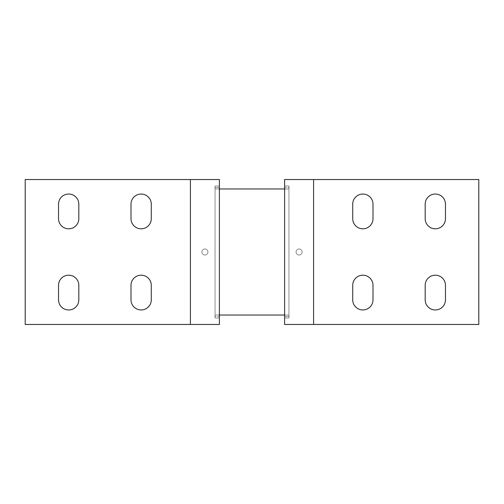 <?xml version="1.0" encoding="UTF-8"?>
<svg xmlns="http://www.w3.org/2000/svg" width="504" height="504" viewBox="0 0 504 504"><rect width="100%" height="100%" fill="white"/><g stroke="black" fill="none" stroke-linecap="round" stroke-linejoin="round"><path stroke-width="0.38" stroke-dasharray="2.52 1.89" d="M207.944 252A3.043 3.043 0 0 1 204.901 255.043A3.043 3.043 0 0 1 201.858 252A3.043 3.043 0 0 1 204.901 248.957A3.043 3.043 0 0 1 207.944 252A3.043 3.043 0 0 1 204.901 255.043A3.043 3.043 0 0 1 201.858 252A3.043 3.043 0 0 1 204.901 248.957A3.043 3.043 0 0 1 207.944 252M190.411 179.537L190.411 324.463L190.411 179.537L190.411 324.463L190.411 179.537L190.411 324.463L190.411 179.537L190.411 324.463L190.411 179.537L190.411 324.463L190.411 179.537L190.411 324.463L219.391 324.463L219.391 179.537L25.2 179.537L190.411 179.537L25.2 179.537L190.411 179.537L25.2 179.537L190.411 179.537L25.2 179.537L190.411 179.537L25.2 179.537L25.2 324.463L190.411 324.463M219.391 316.487L219.391 186.026L219.391 317.974L219.391 186.026L219.391 317.974L219.391 186.026L219.391 317.974L219.391 186.026L219.391 317.974L219.391 186.026L219.391 317.974L219.391 186.026L219.391 317.974L219.391 186.026L219.391 317.974L219.391 186.026L219.391 317.974L219.391 186.026L219.391 317.974L219.391 186.026L219.391 317.974L219.391 186.026L219.391 317.974L219.391 316.487L215.044 316.487L215.044 317.974L215.044 186.026L215.044 317.974L215.044 186.026L215.044 317.974L215.044 186.026L215.044 317.974L215.044 186.026L215.044 317.974L215.044 186.026L215.044 317.974L215.044 186.026L215.044 317.974L215.044 186.026L215.044 317.974L215.044 186.026L215.044 317.974L215.044 186.026L215.044 317.974L215.044 186.026L215.044 317.974L215.044 186.026L215.044 316.487L219.391 316.487M219.391 187.513L219.391 186.026L219.391 187.513L215.044 187.513L215.044 186.026L215.044 187.513L219.391 187.513M130.99 299.823L130.99 285.333A10.143 10.143 0 0 1 141.139 275.19A10.143 10.143 0 0 1 151.282 285.333L151.282 299.823A10.143 10.143 0 0 1 141.139 309.966A10.143 10.143 0 0 1 130.99 299.823L130.99 285.333L130.99 299.823A10.143 10.143 0 0 0 141.139 309.966A10.143 10.143 0 0 0 151.282 299.823L151.282 285.333A10.143 10.143 0 0 0 141.139 275.19A10.143 10.143 0 0 0 130.99 285.333L130.99 299.823A10.143 10.143 0 0 0 141.139 309.966A10.143 10.143 0 0 0 151.282 299.823L151.282 285.333A10.143 10.143 0 0 0 141.139 275.19A10.143 10.143 0 0 0 130.99 285.333L130.99 299.823L130.99 285.333A10.143 10.143 0 0 1 141.139 275.19A10.143 10.143 0 0 1 151.282 285.333L151.282 299.823A10.143 10.143 0 0 1 141.139 309.966A10.143 10.143 0 0 1 130.99 299.823L130.99 285.333A10.143 10.143 0 0 1 141.139 275.19A10.143 10.143 0 0 1 151.282 285.333L151.282 299.823A10.143 10.143 0 0 1 141.139 309.966A10.143 10.143 0 0 1 130.99 299.823M78.819 204.177L78.819 218.667A10.143 10.143 0 0 1 68.676 228.81A10.143 10.143 0 0 1 58.533 218.667L58.533 204.177A10.143 10.143 0 0 1 68.676 194.034A10.143 10.143 0 0 1 78.819 204.177L78.819 218.667L78.819 204.177A10.143 10.143 0 0 0 68.676 194.034A10.143 10.143 0 0 0 58.533 204.177L58.533 218.667A10.143 10.143 0 0 0 68.676 228.81A10.143 10.143 0 0 0 78.819 218.667L78.819 204.177A10.143 10.143 0 0 0 68.676 194.034A10.143 10.143 0 0 0 58.533 204.177L58.533 218.667A10.143 10.143 0 0 0 68.676 228.81A10.143 10.143 0 0 0 78.819 218.667L78.819 204.177L78.819 218.667A10.143 10.143 0 0 1 68.676 228.81A10.143 10.143 0 0 1 58.533 218.667L58.533 204.177A10.143 10.143 0 0 1 68.676 194.034A10.143 10.143 0 0 1 78.819 204.177L78.819 218.667A10.143 10.143 0 0 1 68.676 228.81A10.143 10.143 0 0 1 58.533 218.667L58.533 204.177A10.143 10.143 0 0 1 68.676 194.034A10.143 10.143 0 0 1 78.819 204.177M151.282 204.177L151.282 218.667A10.143 10.143 0 0 1 141.139 228.81A10.143 10.143 0 0 1 130.99 218.667L130.99 204.177A10.143 10.143 0 0 1 141.139 194.034A10.143 10.143 0 0 1 151.282 204.177L151.282 218.667L151.282 204.177A10.143 10.143 0 0 0 141.139 194.034A10.143 10.143 0 0 0 130.99 204.177L130.99 218.667A10.143 10.143 0 0 0 141.139 228.81A10.143 10.143 0 0 0 151.282 218.667L151.282 204.177A10.143 10.143 0 0 0 141.139 194.034A10.143 10.143 0 0 0 130.99 204.177L130.99 218.667A10.143 10.143 0 0 0 141.139 228.81A10.143 10.143 0 0 0 151.282 218.667L151.282 204.177L151.282 218.667A10.143 10.143 0 0 1 141.139 228.81A10.143 10.143 0 0 1 130.99 218.667L130.99 204.177A10.143 10.143 0 0 1 141.139 194.034A10.143 10.143 0 0 1 151.282 204.177L151.282 218.667A10.143 10.143 0 0 1 141.139 228.81A10.143 10.143 0 0 1 130.99 218.667L130.99 204.177A10.143 10.143 0 0 1 141.139 194.034A10.143 10.143 0 0 1 151.282 204.177M58.533 299.823L58.533 285.333A10.143 10.143 0 0 1 68.676 275.19A10.143 10.143 0 0 1 78.819 285.333L78.819 299.823A10.143 10.143 0 0 1 68.676 309.966A10.143 10.143 0 0 1 58.533 299.823L58.533 285.333L58.533 299.823A10.143 10.143 0 0 0 68.676 309.966A10.143 10.143 0 0 0 78.819 299.823L78.819 285.333A10.143 10.143 0 0 0 68.676 275.19A10.143 10.143 0 0 0 58.533 285.333L58.533 299.823A10.143 10.143 0 0 0 68.676 309.966A10.143 10.143 0 0 0 78.819 299.823L78.819 285.333A10.143 10.143 0 0 0 68.676 275.19A10.143 10.143 0 0 0 58.533 285.333L58.533 299.823L58.533 285.333A10.143 10.143 0 0 1 68.676 275.19A10.143 10.143 0 0 1 78.819 285.333L78.819 299.823A10.143 10.143 0 0 1 68.676 309.966A10.143 10.143 0 0 1 58.533 299.823L58.533 285.333A10.143 10.143 0 0 1 68.676 275.19A10.143 10.143 0 0 1 78.819 285.333L78.819 299.823A10.143 10.143 0 0 1 68.676 309.966A10.143 10.143 0 0 1 58.533 299.823M25.2 324.463L25.2 179.537L25.2 324.463M284.609 315.038L288.956 315.038L288.956 188.962L215.044 188.962L215.044 315.038L288.956 315.038L288.956 188.962L215.044 188.962L215.044 315.038L288.956 315.038L288.956 188.962L215.044 188.962L215.044 315.038L288.956 315.038L288.956 188.962L215.044 188.962L215.044 315.038L288.956 315.038L288.956 188.962L215.044 188.962L215.044 315.038L288.956 315.038L288.956 188.962L215.044 188.962L215.044 315.038L288.956 315.038L288.956 188.962L215.044 188.962L215.044 315.038L288.956 315.038L288.956 188.962L215.044 188.962L215.044 315.038L288.956 315.038L288.956 188.962L215.044 188.962L215.044 315.038L288.956 315.038L288.956 188.962L215.044 188.962L215.044 315.038L288.956 315.038L288.956 188.962L215.044 188.962L215.044 315.038L288.956 315.038L288.956 188.962L215.044 188.962L215.044 315.038L288.956 315.038L288.956 188.962L215.044 188.962L215.044 315.038L288.956 315.038L288.956 188.962L215.044 188.962L215.044 315.038L288.956 315.038L288.956 188.962L215.044 188.962L215.044 315.038L288.956 315.038L288.956 188.962L215.044 188.962L215.044 315.038L288.956 315.038L288.956 188.962L215.044 188.962L215.044 315.038L288.956 315.038L288.956 188.962L215.044 188.962L215.044 315.038L288.956 315.038L288.956 188.962L215.044 188.962L215.044 315.038L288.956 315.038L288.956 188.962L215.044 188.962L215.044 315.038L288.956 315.038L288.956 188.962L215.044 188.962L215.044 315.038L288.956 315.038L288.956 188.962L215.044 188.962L215.044 315.038L288.956 315.038L288.956 188.962L215.044 188.962L215.044 315.038L288.956 315.038L288.956 188.962L284.609 188.962M219.391 188.962L215.044 188.962L215.044 315.038L219.391 315.038M296.056 252A3.043 3.043 0 0 1 299.099 248.957A3.043 3.043 0 0 1 302.142 252A3.043 3.043 0 0 1 299.099 255.043A3.043 3.043 0 0 1 296.056 252A3.043 3.043 0 0 1 299.099 248.957A3.043 3.043 0 0 1 302.142 252A3.043 3.043 0 0 1 299.099 255.043A3.043 3.043 0 0 1 296.056 252M313.589 324.463L313.589 179.537L313.589 324.463L313.589 179.537L313.589 324.463L313.589 179.537L313.589 324.463L313.589 179.537L313.589 324.463L313.589 179.537L313.589 324.463L313.589 179.537L284.609 179.537L284.609 324.463L478.8 324.463L313.589 324.463L478.8 324.463L313.589 324.463L478.8 324.463L313.589 324.463L478.8 324.463L313.589 324.463L478.8 324.463L478.8 179.537L313.589 179.537M284.609 187.513L284.609 317.974L284.609 186.026L284.609 317.974L284.609 186.026L284.609 317.974L284.609 186.026L284.609 317.974L284.609 186.026L284.609 317.974L284.609 186.026L284.609 317.974L284.609 186.026L284.609 317.974L284.609 186.026L284.609 317.974L284.609 186.026L284.609 317.974L284.609 186.026L284.609 317.974L284.609 186.026L284.609 317.974L284.609 186.026L284.609 187.513L288.956 187.513L288.956 186.026L288.956 317.974L288.956 186.026L288.956 317.974L288.956 186.026L288.956 317.974L288.956 186.026L288.956 317.974L288.956 186.026L288.956 317.974L288.956 186.026L288.956 317.974L288.956 186.026L288.956 317.974L288.956 186.026L288.956 317.974L288.956 186.026L288.956 317.974L288.956 186.026L288.956 317.974L288.956 186.026L288.956 317.974L288.956 187.513L284.609 187.513M284.609 316.487L284.609 317.974L284.609 316.487L288.956 316.487L288.956 317.974L288.956 316.487L284.609 316.487M373.01 204.177L373.01 218.667A10.143 10.143 0 0 1 362.861 228.81A10.143 10.143 0 0 1 352.718 218.667L352.718 204.177A10.143 10.143 0 0 1 362.861 194.034A10.143 10.143 0 0 1 373.01 204.177L373.01 218.667L373.01 204.177A10.143 10.143 0 0 0 362.861 194.034A10.143 10.143 0 0 0 352.718 204.177L352.718 218.667A10.143 10.143 0 0 0 362.861 228.81A10.143 10.143 0 0 0 373.01 218.667L373.01 204.177A10.143 10.143 0 0 0 362.861 194.034A10.143 10.143 0 0 0 352.718 204.177L352.718 218.667A10.143 10.143 0 0 0 362.861 228.81A10.143 10.143 0 0 0 373.01 218.667L373.01 204.177L373.01 218.667A10.143 10.143 0 0 1 362.861 228.81A10.143 10.143 0 0 1 352.718 218.667L352.718 204.177A10.143 10.143 0 0 1 362.861 194.034A10.143 10.143 0 0 1 373.01 204.177L373.01 218.667A10.143 10.143 0 0 1 362.861 228.81A10.143 10.143 0 0 1 352.718 218.667L352.718 204.177A10.143 10.143 0 0 1 362.861 194.034A10.143 10.143 0 0 1 373.01 204.177M425.181 299.823L425.181 285.333A10.143 10.143 0 0 1 435.324 275.19A10.143 10.143 0 0 1 445.467 285.333L445.467 299.823A10.143 10.143 0 0 1 435.324 309.966A10.143 10.143 0 0 1 425.181 299.823L425.181 285.333L425.181 299.823A10.143 10.143 0 0 0 435.324 309.966A10.143 10.143 0 0 0 445.467 299.823L445.467 285.333A10.143 10.143 0 0 0 435.324 275.19A10.143 10.143 0 0 0 425.181 285.333L425.181 299.823A10.143 10.143 0 0 0 435.324 309.966A10.143 10.143 0 0 0 445.467 299.823L445.467 285.333A10.143 10.143 0 0 0 435.324 275.19A10.143 10.143 0 0 0 425.181 285.333L425.181 299.823L425.181 285.333A10.143 10.143 0 0 1 435.324 275.19A10.143 10.143 0 0 1 445.467 285.333L445.467 299.823A10.143 10.143 0 0 1 435.324 309.966A10.143 10.143 0 0 1 425.181 299.823L425.181 285.333A10.143 10.143 0 0 1 435.324 275.19A10.143 10.143 0 0 1 445.467 285.333L445.467 299.823A10.143 10.143 0 0 1 435.324 309.966A10.143 10.143 0 0 1 425.181 299.823M352.718 299.823L352.718 285.333A10.143 10.143 0 0 1 362.861 275.19A10.143 10.143 0 0 1 373.01 285.333L373.01 299.823A10.143 10.143 0 0 1 362.861 309.966A10.143 10.143 0 0 1 352.718 299.823L352.718 285.333L352.718 299.823A10.143 10.143 0 0 0 362.861 309.966A10.143 10.143 0 0 0 373.01 299.823L373.01 285.333A10.143 10.143 0 0 0 362.861 275.19A10.143 10.143 0 0 0 352.718 285.333L352.718 299.823A10.143 10.143 0 0 0 362.861 309.966A10.143 10.143 0 0 0 373.01 299.823L373.01 285.333A10.143 10.143 0 0 0 362.861 275.19A10.143 10.143 0 0 0 352.718 285.333L352.718 299.823L352.718 285.333A10.143 10.143 0 0 1 362.861 275.19A10.143 10.143 0 0 1 373.01 285.333L373.01 299.823A10.143 10.143 0 0 1 362.861 309.966A10.143 10.143 0 0 1 352.718 299.823L352.718 285.333A10.143 10.143 0 0 1 362.861 275.19A10.143 10.143 0 0 1 373.01 285.333L373.01 299.823A10.143 10.143 0 0 1 362.861 309.966A10.143 10.143 0 0 1 352.718 299.823M445.467 204.177L445.467 218.667A10.143 10.143 0 0 1 435.324 228.81A10.143 10.143 0 0 1 425.181 218.667L425.181 204.177A10.143 10.143 0 0 1 435.324 194.034A10.143 10.143 0 0 1 445.467 204.177L445.467 218.667L445.467 204.177A10.143 10.143 0 0 0 435.324 194.034A10.143 10.143 0 0 0 425.181 204.177L425.181 218.667A10.143 10.143 0 0 0 435.324 228.81A10.143 10.143 0 0 0 445.467 218.667L445.467 204.177A10.143 10.143 0 0 0 435.324 194.034A10.143 10.143 0 0 0 425.181 204.177L425.181 218.667A10.143 10.143 0 0 0 435.324 228.81A10.143 10.143 0 0 0 445.467 218.667L445.467 204.177L445.467 218.667A10.143 10.143 0 0 1 435.324 228.81A10.143 10.143 0 0 1 425.181 218.667L425.181 204.177A10.143 10.143 0 0 1 435.324 194.034A10.143 10.143 0 0 1 445.467 204.177L445.467 218.667A10.143 10.143 0 0 1 435.324 228.81A10.143 10.143 0 0 1 425.181 218.667L425.181 204.177A10.143 10.143 0 0 1 435.324 194.034A10.143 10.143 0 0 1 445.467 204.177M478.8 179.537L478.8 324.463L478.8 179.537M215.044 317.974L219.391 317.974L215.044 317.974M215.044 186.026L219.391 186.026L215.044 186.026M288.956 186.026L284.609 186.026L288.956 186.026M288.956 317.974L284.609 317.974L288.956 317.974"/><path stroke-width="0.76" d="M190.411 179.537L190.411 324.463L219.391 324.463L219.391 179.537L25.2 179.537L25.2 324.463L190.411 324.463M151.282 299.823A10.143 10.143 0 0 1 141.139 309.966A10.143 10.143 0 0 1 130.99 299.823L130.99 285.333A10.143 10.143 0 0 1 141.139 275.19A10.143 10.143 0 0 1 151.282 285.333L151.282 299.823A10.143 10.143 0 0 1 141.139 309.966A10.143 10.143 0 0 1 130.99 299.823A10.143 10.143 0 0 0 141.139 309.966A10.143 10.143 0 0 0 151.282 299.823A10.143 10.143 0 0 1 141.139 309.966A10.143 10.143 0 0 1 130.99 299.823A10.143 10.143 0 0 0 141.139 309.966A10.143 10.143 0 0 0 151.282 299.823M58.533 204.177A10.143 10.143 0 0 1 68.676 194.034A10.143 10.143 0 0 1 78.819 204.177L78.819 218.667A10.143 10.143 0 0 1 68.676 228.81A10.143 10.143 0 0 1 58.533 218.667L58.533 204.177A10.143 10.143 0 0 1 68.676 194.034A10.143 10.143 0 0 1 78.819 204.177A10.143 10.143 0 0 0 68.676 194.034A10.143 10.143 0 0 0 58.533 204.177A10.143 10.143 0 0 1 68.676 194.034A10.143 10.143 0 0 1 78.819 204.177A10.143 10.143 0 0 0 68.676 194.034A10.143 10.143 0 0 0 58.533 204.177M130.99 204.177A10.143 10.143 0 0 1 141.139 194.034A10.143 10.143 0 0 1 151.282 204.177L151.282 218.667A10.143 10.143 0 0 1 141.139 228.81A10.143 10.143 0 0 1 130.99 218.667L130.99 204.177A10.143 10.143 0 0 1 141.139 194.034A10.143 10.143 0 0 1 151.282 204.177A10.143 10.143 0 0 0 141.139 194.034A10.143 10.143 0 0 0 130.99 204.177A10.143 10.143 0 0 1 141.139 194.034A10.143 10.143 0 0 1 151.282 204.177A10.143 10.143 0 0 0 141.139 194.034A10.143 10.143 0 0 0 130.99 204.177M78.819 299.823A10.143 10.143 0 0 1 68.676 309.966A10.143 10.143 0 0 1 58.533 299.823L58.533 285.333A10.143 10.143 0 0 1 68.676 275.19A10.143 10.143 0 0 1 78.819 285.333L78.819 299.823A10.143 10.143 0 0 1 68.676 309.966A10.143 10.143 0 0 1 58.533 299.823A10.143 10.143 0 0 0 68.676 309.966A10.143 10.143 0 0 0 78.819 299.823A10.143 10.143 0 0 1 68.676 309.966A10.143 10.143 0 0 1 58.533 299.823A10.143 10.143 0 0 0 68.676 309.966A10.143 10.143 0 0 0 78.819 299.823M130.99 285.333A10.143 10.143 0 0 1 141.139 275.19A10.143 10.143 0 0 1 151.282 285.333A10.143 10.143 0 0 0 141.139 275.19A10.143 10.143 0 0 0 130.99 285.333A10.143 10.143 0 0 1 141.139 275.19A10.143 10.143 0 0 1 151.282 285.333A10.143 10.143 0 0 0 141.139 275.19A10.143 10.143 0 0 0 130.99 285.333M78.819 218.667A10.143 10.143 0 0 1 68.676 228.81A10.143 10.143 0 0 1 58.533 218.667A10.143 10.143 0 0 0 68.676 228.81A10.143 10.143 0 0 0 78.819 218.667A10.143 10.143 0 0 1 68.676 228.81A10.143 10.143 0 0 1 58.533 218.667A10.143 10.143 0 0 0 68.676 228.81A10.143 10.143 0 0 0 78.819 218.667M151.282 218.667A10.143 10.143 0 0 1 141.139 228.81A10.143 10.143 0 0 1 130.99 218.667A10.143 10.143 0 0 0 141.139 228.81A10.143 10.143 0 0 0 151.282 218.667A10.143 10.143 0 0 1 141.139 228.81A10.143 10.143 0 0 1 130.99 218.667A10.143 10.143 0 0 0 141.139 228.81A10.143 10.143 0 0 0 151.282 218.667M58.533 285.333A10.143 10.143 0 0 1 68.676 275.19A10.143 10.143 0 0 1 78.819 285.333A10.143 10.143 0 0 0 68.676 275.19A10.143 10.143 0 0 0 58.533 285.333A10.143 10.143 0 0 1 68.676 275.19A10.143 10.143 0 0 1 78.819 285.333A10.143 10.143 0 0 0 68.676 275.19A10.143 10.143 0 0 0 58.533 285.333M284.609 188.962L219.391 188.962M219.391 315.038L284.609 315.038M313.589 324.463L313.589 179.537L284.609 179.537L284.609 324.463L478.8 324.463L478.8 179.537L313.589 179.537M352.718 204.177A10.143 10.143 0 0 1 362.861 194.034A10.143 10.143 0 0 1 373.01 204.177L373.01 218.667A10.143 10.143 0 0 1 362.861 228.81A10.143 10.143 0 0 1 352.718 218.667L352.718 204.177A10.143 10.143 0 0 1 362.861 194.034A10.143 10.143 0 0 1 373.01 204.177A10.143 10.143 0 0 0 362.861 194.034A10.143 10.143 0 0 0 352.718 204.177A10.143 10.143 0 0 1 362.861 194.034A10.143 10.143 0 0 1 373.01 204.177A10.143 10.143 0 0 0 362.861 194.034A10.143 10.143 0 0 0 352.718 204.177M445.467 299.823A10.143 10.143 0 0 1 435.324 309.966A10.143 10.143 0 0 1 425.181 299.823L425.181 285.333A10.143 10.143 0 0 1 435.324 275.19A10.143 10.143 0 0 1 445.467 285.333L445.467 299.823A10.143 10.143 0 0 1 435.324 309.966A10.143 10.143 0 0 1 425.181 299.823A10.143 10.143 0 0 0 435.324 309.966A10.143 10.143 0 0 0 445.467 299.823A10.143 10.143 0 0 1 435.324 309.966A10.143 10.143 0 0 1 425.181 299.823A10.143 10.143 0 0 0 435.324 309.966A10.143 10.143 0 0 0 445.467 299.823M373.01 299.823A10.143 10.143 0 0 1 362.861 309.966A10.143 10.143 0 0 1 352.718 299.823L352.718 285.333A10.143 10.143 0 0 1 362.861 275.19A10.143 10.143 0 0 1 373.01 285.333L373.01 299.823A10.143 10.143 0 0 1 362.861 309.966A10.143 10.143 0 0 1 352.718 299.823A10.143 10.143 0 0 0 362.861 309.966A10.143 10.143 0 0 0 373.01 299.823A10.143 10.143 0 0 1 362.861 309.966A10.143 10.143 0 0 1 352.718 299.823A10.143 10.143 0 0 0 362.861 309.966A10.143 10.143 0 0 0 373.01 299.823M425.181 204.177A10.143 10.143 0 0 1 435.324 194.034A10.143 10.143 0 0 1 445.467 204.177L445.467 218.667A10.143 10.143 0 0 1 435.324 228.81A10.143 10.143 0 0 1 425.181 218.667L425.181 204.177A10.143 10.143 0 0 1 435.324 194.034A10.143 10.143 0 0 1 445.467 204.177A10.143 10.143 0 0 0 435.324 194.034A10.143 10.143 0 0 0 425.181 204.177A10.143 10.143 0 0 1 435.324 194.034A10.143 10.143 0 0 1 445.467 204.177A10.143 10.143 0 0 0 435.324 194.034A10.143 10.143 0 0 0 425.181 204.177M373.01 218.667A10.143 10.143 0 0 1 362.861 228.81A10.143 10.143 0 0 1 352.718 218.667A10.143 10.143 0 0 0 362.861 228.81A10.143 10.143 0 0 0 373.01 218.667A10.143 10.143 0 0 1 362.861 228.81A10.143 10.143 0 0 1 352.718 218.667A10.143 10.143 0 0 0 362.861 228.81A10.143 10.143 0 0 0 373.01 218.667M425.181 285.333A10.143 10.143 0 0 1 435.324 275.19A10.143 10.143 0 0 1 445.467 285.333A10.143 10.143 0 0 0 435.324 275.19A10.143 10.143 0 0 0 425.181 285.333A10.143 10.143 0 0 1 435.324 275.19A10.143 10.143 0 0 1 445.467 285.333A10.143 10.143 0 0 0 435.324 275.19A10.143 10.143 0 0 0 425.181 285.333M352.718 285.333A10.143 10.143 0 0 1 362.861 275.19A10.143 10.143 0 0 1 373.01 285.333A10.143 10.143 0 0 0 362.861 275.19A10.143 10.143 0 0 0 352.718 285.333A10.143 10.143 0 0 1 362.861 275.19A10.143 10.143 0 0 1 373.01 285.333A10.143 10.143 0 0 0 362.861 275.19A10.143 10.143 0 0 0 352.718 285.333M445.467 218.667A10.143 10.143 0 0 1 435.324 228.81A10.143 10.143 0 0 1 425.181 218.667A10.143 10.143 0 0 0 435.324 228.81A10.143 10.143 0 0 0 445.467 218.667A10.143 10.143 0 0 1 435.324 228.81A10.143 10.143 0 0 1 425.181 218.667A10.143 10.143 0 0 0 435.324 228.81A10.143 10.143 0 0 0 445.467 218.667"/></g></svg>
